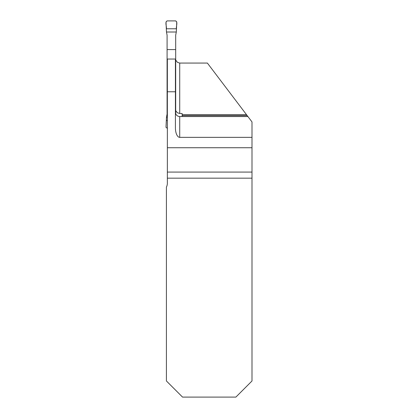 <?xml version="1.0" encoding="UTF-8"?>
<svg xmlns="http://www.w3.org/2000/svg" width="418" height="418" viewBox="0 0 418 418"><rect width="100%" height="100%" fill="white"/><g stroke="black" fill="none" stroke-linecap="round" stroke-linejoin="round"><path stroke-width="0.63" d="M175.419 91.772L175.419 59.048L167.357 59.048L167.357 147.732L252.002 147.732L252.002 137.355L179.719 137.355A9.468 4.3 -90 0 1 175.419 127.882L175.419 91.772L167.357 91.772M167.357 147.732L167.357 183.204A8.6 8.6 0 0 1 166.416 187.112L166.416 380.976L182.541 397.1L235.877 397.1L252.002 380.976L252.002 147.732M182.138 114.678L246.5 114.678L207.38 63.066L179.719 63.066L179.719 113.497L182.138 113.497L182.138 116.565M179.719 113.497L177.274 112.708L175.685 110.598M182.138 115.598L247.195 115.598L252.002 121.936L252.002 137.355M175.419 112.264C175.68 114.872 177.112 116.303 179.719 116.565L179.719 137.355M246.5 114.678L247.926 116.565L179.719 116.565M179.719 63.066L177.415 62.334L175.685 59.988M176.312 32.008L176.777 21.976L175.701 20.9L167.075 20.9L165.998 21.976L166.463 32.008L176.312 32.008L175.685 35.196L175.685 49.58L167.09 49.58L167.09 114.088L166.463 117.275L167.357 117.275M167.09 49.58L167.09 35.196L166.463 32.008M175.685 113.759L175.685 49.58M175.685 99.703L175.419 99.703M167.357 99.703L167.09 99.703M167.357 128.383L165.998 127.312L166.463 117.275M176.401 28.785L166.374 28.785L176.401 28.785C176.009 26.297 178.016 22.4 175.701 20.9L167.075 20.9C164.76 22.4 166.766 26.297 166.374 28.785M167.357 120.504L166.374 120.504M167.357 172.085L252.002 172.085M252.002 178.167L167.357 178.167"/></g></svg>
